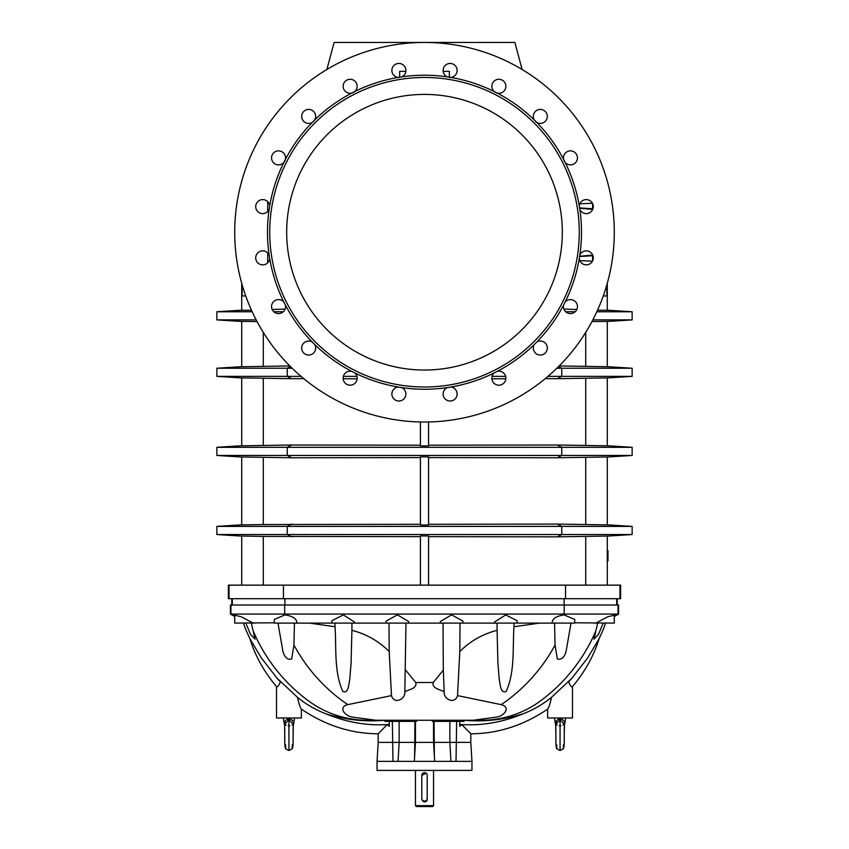<?xml version="1.0" encoding="UTF-8"?>
<svg xmlns="http://www.w3.org/2000/svg" width="849" height="849" viewBox="0 0 849 849"><rect width="100%" height="100%" fill="white"/><g stroke="black" fill="none" stroke-linecap="round" stroke-linejoin="round"><path stroke-width="1.27" d="M447.359 76.888L450.766 77.418A7.004 7.004 0 0 0 456.433 67.4A7.004 7.004 0 0 0 445.067 65.606A7.004 7.004 0 0 0 447.359 76.888A157.023 157.023 0 0 0 401.641 76.888L398.234 77.418A157.023 157.023 0 0 0 354.755 91.543A7.004 7.004 0 0 0 353.449 80.114A7.004 7.004 0 0 0 343.198 85.335A7.004 7.004 0 0 0 354.755 91.543L351.677 93.114A157.023 157.023 0 0 0 314.692 119.985A7.004 7.004 0 0 0 309.917 109.521A7.004 7.004 0 0 0 301.788 117.65A7.004 7.004 0 0 0 314.692 119.985L312.252 122.426A157.023 157.023 0 0 0 285.381 159.41A7.004 7.004 0 0 0 277.612 150.931A7.004 7.004 0 0 0 272.38 161.183A7.004 7.004 0 0 0 285.381 159.41L283.821 162.488A157.023 157.023 0 0 0 269.695 205.967L269.154 209.374A157.023 157.023 0 0 0 269.154 255.093L269.695 258.499A157.023 157.023 0 0 0 283.821 301.979L285.381 305.056A157.023 157.023 0 0 0 312.252 342.03L314.692 344.482A157.023 157.023 0 0 0 351.677 371.353L354.755 372.913A157.023 157.023 0 0 0 398.234 387.038L401.641 387.579A157.023 157.023 0 0 0 447.359 387.579A7.004 7.004 0 0 0 445.067 398.86A7.004 7.004 0 0 0 456.433 397.056A7.004 7.004 0 0 0 450.766 387.038A157.023 157.023 0 0 0 494.245 372.913A7.004 7.004 0 0 0 495.551 384.353A7.004 7.004 0 0 0 505.802 379.121A7.004 7.004 0 0 0 497.323 371.353A157.023 157.023 0 0 0 534.308 344.482A7.004 7.004 0 0 0 539.083 354.946A7.004 7.004 0 0 0 547.212 346.817A7.004 7.004 0 0 0 536.748 342.03A157.023 157.023 0 0 0 563.619 305.056A7.004 7.004 0 0 0 571.388 313.536A7.004 7.004 0 0 0 576.62 303.284A7.004 7.004 0 0 0 565.179 301.979A157.023 157.023 0 0 0 579.305 258.499A7.004 7.004 0 0 0 589.323 264.166A7.004 7.004 0 0 0 591.127 252.8A7.004 7.004 0 0 0 579.846 255.093A157.023 157.023 0 0 0 579.846 209.374A7.004 7.004 0 0 0 591.127 211.666A7.004 7.004 0 0 0 589.323 200.3A7.004 7.004 0 0 0 579.305 205.967A157.023 157.023 0 0 0 565.179 162.488A7.004 7.004 0 0 1 563.619 159.41L565.179 162.488A7.004 7.004 0 0 0 576.62 161.183A7.004 7.004 0 0 0 571.388 150.931A7.004 7.004 0 0 0 563.619 159.41A157.023 157.023 0 0 0 536.748 122.426A7.004 7.004 0 0 1 534.308 119.985L536.748 122.426A7.004 7.004 0 0 0 547.212 117.65A7.004 7.004 0 0 0 539.083 109.521A7.004 7.004 0 0 0 534.308 119.985A157.023 157.023 0 0 0 497.323 93.114A7.004 7.004 0 0 1 494.245 91.543L497.323 93.114A7.004 7.004 0 0 0 505.802 85.335A7.004 7.004 0 0 0 495.551 80.114A7.004 7.004 0 0 0 494.245 91.543A157.023 157.023 0 0 0 450.766 77.418A7.004 7.004 0 0 1 449.354 77.408L449.354 71.369L443.178 71.369M401.641 76.888A7.004 7.004 0 0 0 403.933 65.606A7.004 7.004 0 0 0 392.567 67.4A7.004 7.004 0 0 0 399.646 77.408L399.646 71.369L405.822 71.369M579.262 232.233A154.762 154.762 0 0 1 413.208 386.582A154.762 154.762 0 0 1 271.383 209.703A154.762 154.762 0 0 1 435.792 77.885A154.762 154.762 0 0 1 579.262 232.233M450.766 387.038L447.359 387.579M497.323 371.353L494.245 372.913M536.748 342.03L534.308 344.482M565.179 301.979L563.619 305.056M579.846 255.093L579.305 258.499M579.305 205.967L579.846 209.374M614.283 232.233A189.783 189.783 0 0 1 329.614 396.589A189.783 189.783 0 0 1 329.614 67.878A189.783 189.783 0 0 1 614.283 232.233M401.641 387.579A7.004 7.004 0 0 1 403.933 398.86A7.004 7.004 0 0 1 392.567 397.056A7.004 7.004 0 0 1 398.234 387.038M354.755 372.913A7.004 7.004 0 0 1 353.449 384.353A7.004 7.004 0 0 1 343.198 379.121A7.004 7.004 0 0 1 351.677 371.353M314.692 344.482A7.004 7.004 0 0 1 309.917 354.946A7.004 7.004 0 0 1 301.788 346.817A7.004 7.004 0 0 1 312.252 342.03M285.381 305.056A7.004 7.004 0 0 1 277.612 313.536A7.004 7.004 0 0 1 272.38 303.284A7.004 7.004 0 0 1 283.821 301.979M269.695 258.499A7.004 7.004 0 0 1 259.677 264.166A7.004 7.004 0 0 1 257.873 252.8A7.004 7.004 0 0 1 269.154 255.093M269.154 209.374A7.004 7.004 0 0 1 257.873 211.666A7.004 7.004 0 0 1 259.677 200.3A7.004 7.004 0 0 1 269.695 205.967M389.245 721.374L389.245 726.415L387.218 724.537L378.187 733.791C351.221 733.716 325.623 725.502 301.363 709.148L301.363 717.989L276.519 717.989L276.519 686.608C263.986 671.686 255.125 655.736 249.956 638.756L261.248 657.826L277.156 678.309L297.468 697.305C306.139 704.394 315.679 709.913 326.09 713.882C345.522 719.878 365.134 722 384.915 720.249L412.625 720.249M229.039 585.141L228.392 585.141L228.392 598.694L620.608 598.694L620.608 585.141L229.039 585.141L229.039 598.694M263.286 585.141L263.286 536.398L420.435 536.642M420.435 524.279L263.286 524.533L263.286 457.314L291.674 457.77L287.249 455.457L632.144 455.457L632.144 447.317L561.751 447.317L557.326 445.003L607.29 445.81L607.29 377.879L557.326 378.696L561.751 376.372L632.144 376.372L632.144 368.243L556.859 368.243M420.435 457.569L291.674 457.77M303.762 378.654L291.674 378.696L287.249 376.372L301.055 376.372M343.367 376.372L356.909 376.372M343.155 378.75L357.111 378.792M241.71 377.954L216.856 376.372L287.249 376.372L287.249 368.243L292.141 368.243M241.71 457.038L216.856 455.457L287.249 455.457L287.249 447.317L291.674 445.003L420.435 445.205M291.674 445.003L241.71 445.81L241.71 377.879L291.674 378.696M241.71 536.037L241.71 585.141L241.71 536.037L263.286 536.398M428.565 536.642L557.326 536.844L607.29 536.037L607.29 585.141L607.29 560.966L607.969 560.966L607.969 558.005L607.29 558.005L607.29 560.966M607.29 536.037L607.29 558.005M562.314 232.233A137.814 137.814 0 0 1 355.593 351.582A137.814 137.814 0 0 1 355.593 112.875A137.814 137.814 0 0 1 562.314 232.233M420.435 456.879L428.565 456.879L428.565 524.969L420.435 524.969L420.435 456.879M291.674 536.844L287.249 534.53L287.249 526.391L561.751 526.391L557.326 524.077L607.29 524.884L607.29 456.964L557.326 457.77L428.565 457.569M428.565 421.974L428.565 445.895L420.435 445.895L420.435 421.974M241.71 445.736L216.856 447.317L561.751 447.317L561.751 455.457L557.326 457.77M428.565 445.205L557.326 445.003M263.286 524.533L241.71 524.884L241.71 456.964L263.286 457.314M241.71 445.81L241.71 377.879M557.326 524.077L428.565 524.279M241.71 524.884L241.71 456.964M289.806 365.93L241.71 366.736L241.71 321.4L257.067 321.58M290.443 366.566L287.249 368.243L216.856 368.243L241.71 366.662M505.845 378.75L491.889 378.792M545.238 378.654L557.326 378.696M492.091 376.372L505.633 376.372M547.945 376.372L561.751 376.372L561.751 368.243L558.557 366.566M241.71 366.736L241.71 321.4M241.71 310.256L241.71 283.279L241.71 310.256L251.474 310.214M245.732 295.951L242.135 295.951L242.135 284.776M267.7 262.776L267.7 252.938M267.7 211.528L267.7 201.691M285.084 309.121L272.168 309.482M522.114 69.48L514.876 42.45L334.124 42.45L326.886 69.48M256.175 319.893L216.856 319.893L216.856 311.763L252.185 311.763M283.279 311.763L273.824 311.763M420.435 585.141L420.435 535.952L428.565 535.952L428.565 585.141M241.71 536.112L216.856 534.53L632.144 534.53L632.144 526.391L561.751 526.391L561.751 534.53L557.326 536.844M291.674 524.077L287.249 526.391L216.856 526.391L241.71 524.809M607.29 524.884L607.29 456.964M607.29 445.81L607.29 377.879M559.194 365.93L607.29 366.736L607.29 321.4L591.933 321.58M607.29 366.736L607.29 321.4M607.29 310.256L607.29 283.279L607.29 310.256L597.526 310.214M603.268 295.951L606.865 295.951L606.865 284.776M563.916 309.121L576.832 309.482M592.825 319.893L632.144 319.893L632.144 311.763L596.815 311.763M565.721 311.763L575.176 311.763M592.591 203.569L592.591 209.65M592.591 254.817L592.591 260.898M607.29 558.822L607.969 558.822M607.29 550.64L607.969 550.64L607.969 558.005M607.29 553.909L607.969 553.909M607.29 555.936L607.969 555.936M459.755 721.374L459.755 726.415L461.782 724.537L470.813 733.791C497.779 733.716 523.377 725.502 547.637 709.148L547.637 717.989L572.481 717.989L572.481 686.608C585.014 671.686 593.875 655.736 599.044 638.756L587.752 657.826L571.844 678.309L551.532 697.305C542.861 704.394 533.321 709.913 522.91 713.882C503.478 719.878 483.866 722 464.085 720.249L436.375 720.249M284.691 605.019L284.691 614.06L618.571 614.06L618.571 605.019L230.429 605.019L230.429 614.06L234.717 616.236M275.808 623.092L277.994 623.092L282.876 651.236C284.574 657.455 287.503 660.034 291.663 658.983L293.934 645.028L294.433 623.134L309.514 623.113L335.015 626.742C336.512 648.328 333.859 671.262 342.773 691.373C348.557 694.227 348.769 683.678 349.703 679.805L351.083 663.398L351.911 630.329C366.322 634.044 378.75 641.112 389.203 651.554L391.474 695.607L347.91 704.617C337.913 707.047 344.461 715.718 352.07 717.055L375.831 720.249L473.169 720.249L496.93 717.055C504.539 715.718 511.087 707.047 501.09 704.617L457.526 695.607L459.797 651.554C470.25 641.112 482.678 634.044 497.089 630.329L497.917 663.398L499.297 679.805C500.231 683.678 500.443 694.227 506.227 691.373C515.141 671.262 512.488 648.328 513.985 626.742L539.486 623.113L514.027 623.092L513.985 626.742M274.259 622.795L234.717 623.092L234.717 615.196L241.233 616.756L252.259 622.625M245.817 623.092L250.444 634.267L255.05 639.159L251.315 623.092L255.05 623.092M243.493 623.092A56.034 56.034 0 0 0 245.414 628.6A168.993 168.993 0 0 0 249.956 638.756M335.015 626.742L334.973 623.092L309.514 623.113M331.863 620.704L343.304 614.909L354.457 621.988L354.457 623.092L331.863 623.092L331.863 620.704M351.911 630.329L351.942 623.113L388.98 623.092L389.203 651.554M386.093 621.107L397.406 614.846L408.687 621.532L408.687 623.092L386.093 623.092L386.093 621.139M405.673 670.116L415.734 682.511C417.549 688.252 408.687 689.738 404.835 691.638L405.981 623.113L443.019 623.113L443.327 670.116L433.266 682.511C431.451 688.252 440.313 689.738 444.165 691.638L443.327 670.116M462.907 621.107L451.594 614.846L440.313 621.532L440.313 623.092L462.907 623.092L462.907 621.139M459.797 651.554L460.02 623.092L497.058 623.113L497.089 630.329M517.137 620.704L505.696 614.909L494.543 621.988L505.696 614.909L517.137 620.704L517.137 623.092L494.543 623.092L494.543 621.988M573.192 623.092L571.006 623.092L566.124 651.236C564.426 657.455 561.497 660.034 557.337 658.983L555.066 645.028L554.567 623.134L539.486 623.113M564.309 605.019L564.076 614.878C555.936 616.151 551.988 618.889 552.221 623.092M230.939 605.019L230.939 614.06L284.691 614.06L284.924 614.878C293.064 616.151 297.012 618.889 296.779 623.092M296.853 622.413L296.853 623.092L274.259 623.092L274.259 619.462L284.924 614.878M391.474 695.607C394.169 704.681 405.589 699.491 404.835 691.638M416.562 720.249L416.562 721.374L384.915 721.374L384.915 720.249M433.542 721.374L433.542 742.387L378.187 742.387L377.052 761.362L471.948 761.362L471.948 770.404L377.052 770.404L377.052 761.362M411.043 720.249L404.686 720.249L404.686 721.374M301.363 709.148C300.143 707.557 298.837 703.609 297.468 697.305C298.837 703.609 300.143 707.557 301.363 709.148M280.414 681.8L280.414 681.906C278.684 685.928 277.379 687.488 276.519 686.608M280.414 681.906L277.156 678.309M389.245 724.399L387.218 724.537C367.044 725.874 346.668 722.319 326.09 713.882M574.741 622.795L614.283 623.092L614.283 615.196L607.767 616.756L596.741 622.625M603.183 623.092L598.556 634.267L593.95 639.159L597.685 623.092L593.95 623.092M605.507 623.092A56.034 56.034 0 0 1 603.586 628.6A168.993 168.993 0 0 1 599.044 638.756M552.147 622.413L552.147 623.092L574.741 623.092L574.741 619.462L564.076 614.878M457.526 695.607C454.831 704.681 443.411 699.491 444.165 691.638M432.438 720.249L432.438 721.374L464.085 721.374L464.085 720.249M434.667 761.362L433.542 742.387L470.813 742.387L471.948 761.362M437.957 720.249L444.314 720.249L444.314 721.374M568.586 681.8L568.586 681.906C570.316 685.928 571.621 687.488 572.481 686.608M547.637 709.148C548.857 707.557 550.163 703.609 551.532 697.305M568.586 681.906L571.844 678.309M459.755 724.399L461.782 724.537C481.956 725.874 502.332 722.319 522.91 713.882M427.206 775.37A2.706 2.706 0 0 0 424.5 772.664A2.706 2.706 0 0 0 421.794 775.37L421.794 798.421A2.706 2.706 0 0 0 424.5 801.127A2.706 2.706 0 0 0 427.206 798.421L427.206 775.37M426.007 801.573A2.706 2.706 0 0 0 426.591 801.042M426.75 800.83A2.706 2.706 0 0 0 427.206 799.323C425.402 802.814 423.598 802.814 421.794 799.323L421.794 798.421M432.629 806.55L416.371 806.55L415.458 805.648L433.542 805.648L432.629 806.55M427.206 798.421L427.206 799.323M421.794 775.37L426.219 773.28M556.902 725.014L555.808 725.46L555.119 722.244C558.409 717.936 561.698 717.936 564.999 722.244L564.765 721.735M554.408 717.989L555.119 722.244M565.71 717.989L564.553 724.929L562.951 724.94M563.651 720.323L561.614 719.188M560.053 718.944L558.504 719.177M559.279 725.789L560.839 725.789M564.394 723.486L564.447 724.367L560.064 719.856L555.671 724.367L555.713 723.55M556.647 744.626L556.848 748.85L560.064 750.516L563.269 748.85L563.471 744.626M555.734 723.433L556.541 721.586M559.056 719.984L559.99 719.856M564.267 722.924L564.394 723.475M564.33 725.322L564.447 724.367C563.842 734.576 564.946 746.229 563.269 748.85M557.167 724.94L555.808 725.46M285.763 725.014L284.691 725.46L284.001 722.244C287.291 717.936 290.581 717.936 293.881 722.244L293.648 721.735M283.29 717.989L284.001 722.244M294.592 717.989L293.436 724.929L292.056 725.004M292.534 720.323L291.918 719.856M288.161 725.789L289.721 725.789M293.276 723.486L293.329 724.367L288.936 719.856L284.553 724.367L284.595 723.55M285.529 744.626L285.731 748.85L288.936 750.516L292.152 748.85L292.353 744.626M284.617 723.433L285.137 722.011M287.938 719.984L288.872 719.856M293.149 722.924L293.276 723.475M293.213 725.322L293.329 724.367C292.725 734.576 293.828 746.229 292.152 748.85M286.049 724.94L284.691 725.46M263.286 445.449L263.286 378.24M585.714 585.141L585.714 536.398M585.714 524.533L585.714 457.314M263.286 366.375L263.286 332.362M585.714 445.449L585.714 378.24M585.714 366.375L585.714 332.362M579.4 256.547L592.591 255.719M579.856 260.643L592.443 261.184M579.4 207.92L592.591 208.748M579.856 203.813L592.443 203.272M283.449 585.141L283.449 598.694M565.551 585.141L565.551 598.694M619.961 585.141L619.961 598.694M564.086 598.694L564.086 605.019M284.914 598.694L284.914 605.019M232.297 598.694L232.297 605.019M616.703 598.694L616.703 605.019M293.934 645.028A168.993 168.993 0 0 0 342.455 700.881A99.407 99.407 0 0 0 347.91 704.617M253.543 631.773A168.993 168.993 0 0 0 308.484 700.881A99.407 99.407 0 0 0 367.437 720.249L376.213 720.249M433.266 682.511L415.734 682.511M392.344 721.374L392.981 761.362M399.136 721.374L399.136 742.387L398.075 761.362M414.928 721.374L414.641 756.247M555.066 645.028A168.993 168.993 0 0 1 506.545 700.881A99.407 99.407 0 0 1 501.09 704.617M595.457 631.773A168.993 168.993 0 0 1 540.516 700.881A99.407 99.407 0 0 1 481.563 720.249L486.477 720.249M456.656 721.374L456.019 761.362M618.061 605.019L618.061 614.06L614.283 616.236M434.072 721.374L434.359 756.247M449.864 721.374L449.864 742.387L450.925 761.362M560.064 750.516L560.064 719.856M288.936 750.516L288.936 719.856M216.856 455.457L216.856 447.317M216.856 376.372L216.856 368.243M241.71 321.474L216.856 319.893M241.71 310.182L216.856 311.763M216.856 534.53L216.856 526.391M607.29 457.038L632.144 455.457M607.29 445.736L632.144 447.317M607.29 377.954L632.144 376.372M607.29 366.662L632.144 368.243M607.29 321.474L632.144 319.893M607.29 310.182L632.144 311.763M607.29 536.112L632.144 534.53M607.29 524.809L632.144 526.391M592.591 209.363L579.464 208.217M592.591 255.103L579.464 256.249M231.777 598.694L231.777 605.019M617.223 598.694L617.223 605.019M362.523 720.249L367.437 720.249M378.187 733.791L378.187 742.387M415.458 721.374L415.458 742.387L414.333 761.362M234.717 616.533L230.429 614.06M472.787 720.249L481.563 720.249M470.813 733.791L470.813 742.387M614.283 616.533L618.571 614.06M415.458 770.404L415.458 805.648M433.542 770.404L433.542 805.648M555.671 724.367L555.671 724.377C556.275 734.576 555.172 746.229 556.848 748.85M555.681 725.067L555.946 740.753M556.084 746.207L556.668 748.574M564.436 725.067L564.171 740.753M284.553 724.367L284.553 724.377C285.158 734.576 284.054 746.229 285.731 748.85M284.638 728.442L284.829 740.753M284.967 746.207L285.551 748.574M293.319 725.067L293.054 740.753"/></g></svg>
